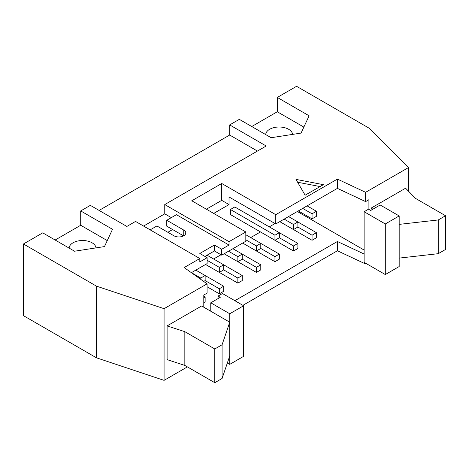 <?xml version="1.0" encoding="UTF-8"?>
<svg xmlns="http://www.w3.org/2000/svg" width="469" height="469" viewBox="0 0 469 469"><rect width="100%" height="100%" fill="white"/><g stroke="black" fill="none" stroke-linecap="round" stroke-linejoin="round"><path stroke-width="0.7" d="M219.31 272.401L219.31 267.342L223.69 264.815L223.69 269.874L219.31 272.401L205.58 264.475L237.859 283.112L237.859 278.053L242.239 275.526L207.04 255.2M207.116 260.301L219.31 267.342M219.31 293.823L219.31 288.763L223.69 286.231L223.69 291.29L219.31 293.823L207.081 286.764M223.69 286.231L205.141 275.526L205.141 280.585L219.31 288.763M237.859 261.696L237.859 256.637L242.239 254.104L242.239 259.164L237.859 261.696L224.129 253.77L256.408 272.407L256.408 267.342L260.787 264.815L232.894 248.711M228.514 251.237L237.859 256.637M223.69 269.874L237.859 278.053M242.239 275.526L242.239 280.585L237.859 283.112M256.408 250.985L256.408 245.926L260.787 243.393L260.787 248.459L256.408 250.985L242.678 243.059L274.957 261.696L274.957 256.637L279.336 254.104L260.787 243.399M245.82 239.811L256.408 245.926M242.239 259.164L256.408 267.342M260.787 243.393L245.82 234.752M260.787 264.815L260.787 269.874L256.408 272.407M230.408 209.496L230.408 214.556L274.957 240.275L274.957 235.215L279.336 232.688L234.793 206.97L230.408 209.496L274.957 235.215M260.787 248.459L274.957 256.637M297.885 243.399L297.885 248.459L293.506 250.985L293.506 245.926L297.885 243.399L279.336 232.688L279.336 237.748L274.957 240.275M279.336 254.104L279.336 259.164L274.957 261.696M293.506 229.57L293.506 224.51L297.885 221.978L297.885 227.037L293.506 229.57L279.776 221.638L312.055 240.275L312.055 235.215L316.434 232.688L316.434 237.748L312.055 240.275M284.161 219.111L293.506 224.51M248.957 225.267L293.506 250.985M279.336 237.748L293.506 245.926M316.434 232.688L288.541 216.578M203.792 297.721L205.141 296.941L203.792 296.162M205.141 296.941L205.141 302.001L203.792 302.781M200.761 279.348L200.761 278.053L205.141 275.526L195.796 270.126M205.141 280.585L203.681 281.429M191.411 272.659L200.761 278.053M297.885 227.037L312.055 235.215M312.055 213.8L316.434 211.267L316.434 216.326L312.055 218.859L312.055 213.8L302.71 208.4M316.434 211.267L307.089 205.873M312.055 218.859L298.325 210.933M372.89 209.203L371.061 208.148L405.591 188.216L415.61 198.451L445.55 215.74L438.245 219.955L399.178 224.381L399.178 215.951L385.301 223.959L364.126 211.73L368.505 209.203L370.698 210.47L380.189 204.988L399.178 215.951M364.126 211.73L364.126 262.329L385.301 274.553L399.178 266.544L399.178 258.108L438.245 253.682L445.55 249.467L445.55 215.74M438.245 253.682L438.245 219.955M399.178 258.108L399.178 224.381M385.301 274.553L385.301 223.959M371.061 210.259L371.061 208.148M243.628 305.753L222.453 293.53L218.067 296.056L220.26 297.323L210.769 302.804L229.751 313.767L243.628 305.753L243.628 356.346L229.751 364.36L227.359 362.977M218.067 298.589L218.067 296.056M229.751 364.36L229.751 313.767M222.083 344.756L229.751 322.197L201.635 305.964L167.105 325.902L184.839 331.683L214.784 348.971L222.083 344.756L222.083 378.483L214.784 382.698L214.784 348.971M229.751 355.93L222.083 378.483M214.784 382.698L184.839 365.415L184.839 331.683M184.839 365.415L167.105 359.629L167.105 325.902M210.769 302.804L210.769 311.234M203.792 307.207L203.792 295.024L207.081 293.125L207.081 283.845L164.074 308.678L96.479 286.149L23.45 243.986L42.732 232.853L74.536 251.22L104.481 246.583L112.507 229.294L80.703 210.933L90.341 205.363L126.859 226.445L135.547 221.427L199.812 258.53L184.176 267.559L207.081 283.845M150.15 229.863L156.91 225.964L173.888 235.766A6.971 4.028 0 0 0 181.485 236.64A6.971 4.028 0 0 0 185.788 232.917A6.971 4.028 0 0 0 183.748 230.074L166.765 220.272L166.765 226.175L183.561 235.866M305.12 195.204L295.992 179.393L323.376 184.663L305.12 195.204M320.087 186.562L297.633 182.242M303.853 127.099L277.296 111.769L277.296 97.429L296.572 86.302L369.601 128.459L408.628 167.486L365.615 192.319L337.404 179.094L275.76 214.685L275.76 223.959L337.404 188.374L365.615 201.594L365.615 192.319M292.562 134.398A13.425 7.75 -0 0 0 278.979 127.011A13.425 7.75 -0 0 0 265.724 134.603M251.736 126.524L277.296 111.769M277.296 97.429L309.1 115.79L301.075 133.085L271.123 137.716L239.319 119.355L229.681 124.918L266.193 146L164.76 204.566L229.024 241.67L229.024 245.041L221.72 249.256L221.72 255.159L245.82 241.248L245.82 231.967L229.024 241.67M69.136 248.101A13.425 7.75 180 0 1 82.386 240.509A13.425 7.75 180 0 1 95.969 247.902M55.143 240.022L80.703 225.267L107.26 240.597M80.703 225.267L80.703 210.933M23.45 243.986L23.45 315.66L96.479 357.824L164.074 380.359L164.074 308.678M96.479 357.824L96.479 286.149M99.106 210.423L229.681 135.037L229.681 124.918M242.901 305.331L337.404 250.774L365.615 263.994L366.312 263.59M164.074 380.359L187.395 366.887M408.628 191.317L408.628 167.486M337.404 188.374L337.404 179.094M206.383 209.203L221.72 200.351L221.72 183.485L275.76 214.685M245.82 231.967L191.78 200.767L221.72 183.485M191.375 272.677L207.116 263.59L207.116 257.686L199.812 261.907L199.812 258.53M221.72 249.256L214.415 245.041L199.812 253.471L207.116 257.686M214.415 245.041L214.415 250.944L221.72 255.159M204.924 256.426L214.415 250.944M257.428 151.059L229.681 135.037M164.76 204.566L164.76 213.841L171.332 217.634M164.76 213.841L143.578 226.07M167.861 232.284L172.61 229.546M166.765 220.272L176.444 214.685L229.024 245.041M337.404 250.774L337.404 241.494L234.863 300.693M364.126 254.022L337.404 241.494M365.615 263.994L365.615 263.191M297.34 211.501L364.126 250.059M213.612 258.994L220.993 254.737M250.71 237.578L260.5 231.926M269.259 226.867L275.033 223.537M365.615 201.594L368.91 199.694L368.91 209.432M213.688 213.418L229.024 204.566L229.024 196.974L275.76 223.959M229.024 204.566L221.72 200.351M183.748 235.766L183.748 230.074"/></g></svg>
